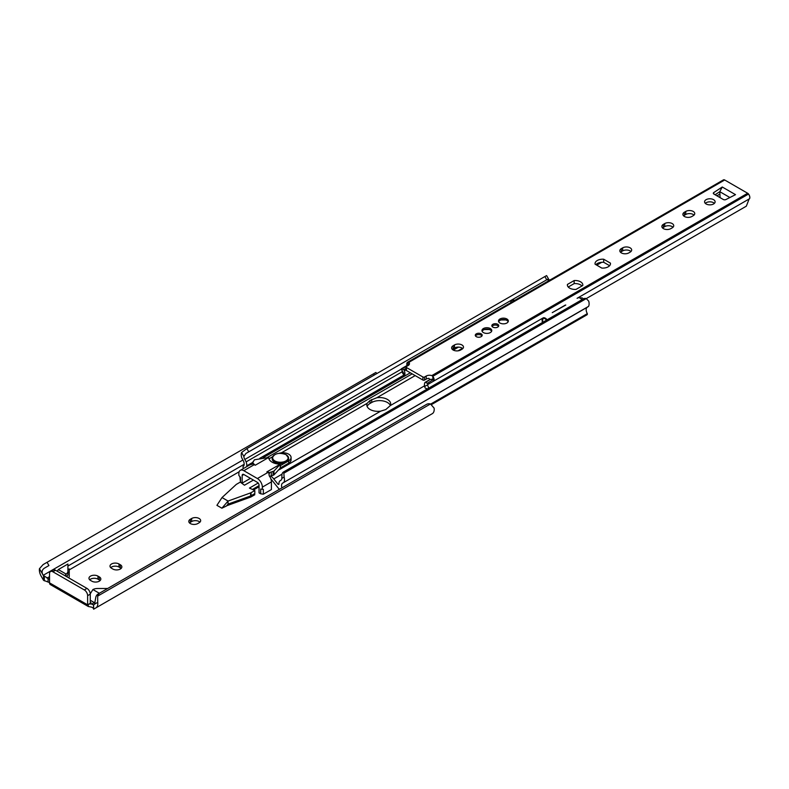 <?xml version="1.0" encoding="UTF-8"?>
<svg xmlns="http://www.w3.org/2000/svg" width="789" height="789" viewBox="0 0 789 789"><rect width="100%" height="100%" fill="white"/><g stroke="black" fill="none" stroke-linecap="round" stroke-linejoin="round"><path stroke-width="1.18" d="M190.346 523.551A5.267 3.038 0 0 0 197.792 523.551L199.114 522.782A5.267 3.038 0 0 0 200.662 520.632A5.267 3.038 0 0 0 197.408 517.821A5.267 3.038 0 0 0 191.668 518.481L190.346 519.241A5.267 3.038 0 0 0 188.798 521.391A5.267 3.038 0 0 0 190.346 523.551M120.313 564.737L118.991 563.977A5.267 3.038 0 0 0 113.251 563.316A5.267 3.038 0 0 0 109.996 566.127A5.267 3.038 0 0 0 111.545 568.277L112.866 569.047A5.267 3.038 0 0 0 118.606 569.697A5.267 3.038 0 0 0 121.861 566.896A5.267 3.038 0 0 0 120.313 564.737L120.313 567.804A5.267 3.038 180 0 1 121.141 568.425M99.286 576.877L97.964 576.118A5.267 3.038 0 0 0 92.224 575.457A5.267 3.038 0 0 0 88.97 578.268A5.267 3.038 0 0 0 90.518 580.418L91.84 581.177A5.267 3.038 0 0 0 97.58 581.838A5.267 3.038 0 0 0 100.834 579.027A5.267 3.038 0 0 0 99.286 576.877L99.286 579.935A5.267 3.038 180 0 1 100.114 580.556M67.913 569.678L69.245 568.908L69.245 576.295A7.022 4.053 180 0 1 68.702 577.854M91.1 602.826A1.174 0.681 -60 0 1 90.508 602.885A1.174 0.681 -60 0 1 90.271 602.352L91.1 602.826L88.289 604.453A3.048 1.756 180 0 1 91.692 604.098L93.625 604.877L93.625 609.207A9.369 5.405 -120 0 0 93.694 609.167L95.873 607.905A9.32 5.375 -120 0 0 97.708 602.342L94.572 604.147A5.572 3.215 60 0 1 93.999 604.66L93.625 604.877M95.114 602.914L95.065 602.934A5.622 3.245 60 0 1 94.305 602.579L90.271 600.251M222.015 497.563L216.916 505.335L221.887 508.205L226.374 506.065L228.06 504.112L228.06 501.054L222.015 497.563L236.148 484.535A2.337 1.351 180 0 1 236.473 484.298L240.26 482.109L244.472 485.225L253.417 480.057M253.525 489.939L259.048 486.744M226.621 505.779L250.626 497.1A2.337 1.351 0 0 0 251.04 496.912L254.827 494.723L253.713 494.22M66.68 576.69A7.022 4.053 0 0 0 67.913 574.392L67.913 564.027L58.317 569.569L57.252 571.246M66.089 576.355L66.089 574.057A7.022 4.053 0 0 0 67.913 571.325M58.317 569.569L66.089 574.057L65.033 575.743M42.586 574.136L39.45 568.701L43.089 564.599L47.064 562.301L48.938 565.545L44.963 567.843C42.29 569.303 41.501 571.404 42.586 574.136A5.572 3.215 60 0 0 43.158 575.319L49.539 579.422M49.539 582.854L49.539 573.682A4.685 2.702 -120 0 1 50.516 571.532A4.685 2.702 -120 0 1 52.853 571.769L84.305 589.925A4.685 2.702 -120 0 1 87.618 595.665L87.618 604.838A3.748 2.16 120 0 0 88.289 606.485L50.21 584.501A3.748 2.16 -60 0 1 49.539 582.854L87.618 604.838M44.963 567.843L48.938 565.545M47.064 562.301L375.889 372.457L376.817 373.572M39.45 568.701A9.32 5.375 -120 0 0 41.294 576.394L43.464 580.162A9.369 5.405 -120 0 0 43.543 580.29L49.539 582.588M69.245 572.005L67.913 572.765M189.518 522.929A5.267 3.038 180 0 1 190.346 522.308L191.668 521.539A5.267 3.038 180 0 1 199.942 522.16M110.716 567.656A5.267 3.038 180 0 1 118.991 567.035L120.313 567.804M89.69 579.797A5.267 3.038 180 0 1 97.964 579.175L99.286 579.935M250.705 495.926L251.859 496.449M88.289 604.453L88.289 606.485L91.573 607.126A3.048 1.756 180 0 1 91.692 607.155L93.487 608.289M430.084 414.955A9.369 5.405 -120 0 0 430.094 414.945L93.694 609.167L430.094 414.945M93.625 609.207L93.487 604.966M94.572 604.147L95.804 597.184A7.022 5.73 -120 0 1 98.161 593.969L100.035 592.884A7.022 5.73 60 0 0 97.678 596.109L97.708 602.342M432.273 413.692L95.873 607.905L432.273 413.692A9.32 5.375 -120 0 0 434.118 408.12L430.469 403.968A7.022 5.73 60 0 0 426.504 404.402L100.035 592.884M43.543 575.97L43.543 580.29M90.271 602.352L90.271 594.137A4.685 2.702 -120 0 0 86.958 588.397L55.506 570.24A4.685 2.702 -120 0 0 53.159 570.003L50.516 571.532M99.424 593.308L92.924 589.551L90.252 593.801M107.649 588.495L97.649 588.495A7.022 4.053 0 0 0 92.924 589.551M258.181 483.036L249.442 488.085L254.827 490.521L251.04 492.711A2.337 1.351 180 0 1 250.626 492.898L228.06 501.054L221.887 508.205M259.048 485.6L252.411 489.436M228.06 504.112L250.626 495.956A2.337 1.351 180 0 0 251.04 495.768L254.827 493.579L254.827 490.521M380.683 411.148L385.782 409.55L390.338 405.576A11.125 6.42 0 0 0 390.693 403.978A11.125 6.42 0 0 0 376.807 397.755L370.051 400.477L367.141 403.337A11.125 6.42 0 0 0 366.796 404.935A11.125 6.42 0 0 0 370.051 409.471A11.125 6.42 0 0 0 380.683 411.148L279.237 469.721M281.841 478.371L281.969 474.278A4.685 3.827 -120 0 1 283.586 471.95L285.46 470.865A4.685 3.827 60 0 0 283.843 473.203L284.119 477.049L281.841 478.371A4.645 2.683 60 0 1 280.884 480.274L279.562 481.152A9.32 5.375 -120 0 0 278.902 484.318L278.152 484.397L273.763 478.933A11.707 6.756 -120 0 0 270.696 475.964M367.112 406.463A11.125 6.42 180 0 1 370.051 403.445L371.708 402.489A11.125 6.42 180 0 1 382.566 400.851A11.125 6.42 180 0 1 390.368 405.507M270.972 479.11A1.174 0.681 60 0 1 271.327 479.436L278.142 487.918A4.448 2.564 -120 0 0 279.582 489.229M431.672 404.471L587.075 314.752A1.174 0.681 -120 0 0 587.322 314.209L587.322 313.637A5.572 3.215 60 0 1 587.322 307.207L588.555 306.388A8.393 4.842 -120 0 0 588.732 301.181L586.276 298.587A4.685 3.827 60 0 0 583.456 298.824L285.46 470.865M430.725 404.047L587.322 313.637M281.949 487.858A5.572 3.215 60 0 1 282.699 483.075L587.322 307.207M282.699 483.075L588.555 306.388M283.932 482.257A8.393 4.842 -120 0 0 284.119 477.049M247.056 466.447L246.809 465.786A9.32 5.375 -120 0 0 246.148 461.861L402.291 371.708M246.148 461.861L244.827 459.464L401.384 369.074M548.513 279.247L546.738 279.789L544.874 276.544L546.599 275.588L548.483 278.852M244.827 459.464A4.645 2.683 60 0 1 243.87 456.446L241.602 452.501A8.393 4.842 -120 0 0 241.779 457.916L243.012 460.155A5.572 3.215 60 0 1 243.012 466.595L243.012 467.167A1.174 0.681 -120 0 0 243.614 468.429M241.602 452.501L246.878 448.596L248.752 451.831L245.921 453.468L243.87 456.446M245.921 453.468L512.229 299.712A4.566 2.633 60 0 1 514.043 300.116A4.566 2.633 60 0 1 514.566 300.471M547.29 279.474L548.355 278.852M248.752 451.831L546.738 279.789M246.878 448.596L544.874 276.544M280.43 465.609L288.685 460.845L288.685 463.143L280.43 467.907L280.292 464.159A11.707 6.756 -0 0 1 272.126 462.186A11.707 6.756 -0 0 1 268.704 457.472L255.242 465.244L254.245 464.672L243.821 470.688A7.022 4.053 -120 0 0 240.31 470.343A7.022 4.053 -120 0 0 238.85 473.558L238.85 475.442L240.507 477.384L240.507 482.158L242.164 483.115L242.164 475.471A2.337 1.351 60 0 1 242.647 474.396A2.337 1.351 60 0 1 243.821 474.514L242.164 475.471M288.685 460.845A8.196 4.734 -0 0 0 291.082 457.502A8.196 4.734 -0 0 0 288.685 454.158A8.196 4.734 -0 0 0 279.119 453.3M288.685 463.143A8.196 4.734 -0 0 0 291.082 459.79L291.082 457.502M272.53 456.792L268.97 458.843M280.43 467.907L273.951 474.899L269.483 476.388M273.951 474.899L273.951 471.072L280.43 464.08M268.704 457.472L254.413 459.79L253.141 461.92M263.348 489.427L260.705 489.042L263.348 489.427L263.348 494.2L271.406 489.555L271.406 481.901L262.362 487.129A7.022 4.053 -120 0 0 257.392 478.528L267.826 472.503L266.83 471.93L269.483 472.572L273.951 471.072M266.83 471.93L280.292 464.159M260.705 489.042L260.705 493.815L259.048 492.869L259.048 485.215A2.337 1.351 60 0 0 257.392 482.355L243.821 474.514M269.483 472.572L268.931 474.731L269.483 476.142A7.022 4.053 60 0 1 271.179 479.801L271.13 479.83A7.022 4.053 60 0 1 271.406 481.901M253.013 462.413L252.588 464.04A7.022 4.053 60 0 1 254.245 464.672M240.31 470.343L249.413 465.086A7.022 4.053 60 0 1 249.945 464.859L252.588 464.04M239.846 476.605L240.507 482.158M262.362 487.129L262.362 489.012M257.392 478.528L243.821 470.688M260.705 493.815L263.348 494.2M250.438 478.331L242.164 483.115M267.826 472.503A7.022 4.053 60 0 1 269.483 473.785M252.588 462.818L255.242 465.244M286.2 454.819A8.196 4.734 180 0 1 288.596 458.172L286.101 454.612C278.882 452.186 274.247 453.369 272.215 458.172L272.215 458.932A8.196 4.734 -0 0 0 274.611 462.275A8.196 4.734 -0 0 0 283.537 463.301A8.196 4.734 -0 0 0 288.596 458.932L288.596 458.172A8.196 4.734 180 0 1 283.537 462.541A8.196 4.734 180 0 1 274.611 461.516A8.196 4.734 180 0 1 272.215 458.172A8.196 4.734 180 0 1 274.779 454.73M581.868 299.741A4.566 2.633 -120 0 0 580.093 298.114A4.566 2.633 -120 0 0 578.238 297.719L582.203 297.907L583.377 298.873M565.062 305.244A4.566 2.633 60 0 1 565.772 305.037L552.251 312.651M578.238 297.719L577.084 298.311M713.572 199.666A5.267 3.038 0 0 0 707.832 199.006A5.267 3.038 0 0 0 704.577 201.816A5.267 3.038 0 0 0 706.125 203.966A5.267 3.038 0 0 0 711.865 204.627A5.267 3.038 0 0 0 715.12 201.816A5.267 3.038 0 0 0 713.572 199.666M705.297 203.345A5.267 3.038 180 0 1 713.572 202.724A5.267 3.038 180 0 1 714.4 203.345M684.438 216.492A5.267 3.038 0 0 0 691.884 216.492L693.206 215.722A5.267 3.038 0 0 0 694.754 213.572A5.267 3.038 0 0 0 691.499 210.771A5.267 3.038 0 0 0 685.759 211.422L684.438 212.192A5.267 3.038 0 0 0 682.889 214.342A5.267 3.038 0 0 0 684.438 216.492M663.411 228.632A5.267 3.038 0 0 0 670.857 228.632L672.189 227.863A5.267 3.038 0 0 0 673.727 225.713A5.267 3.038 0 0 0 670.472 222.902A5.267 3.038 0 0 0 664.732 223.563L663.411 224.332A5.267 3.038 0 0 0 661.872 226.482A5.267 3.038 0 0 0 663.411 228.632M621.357 252.904A5.267 3.038 0 0 0 628.813 252.904L630.135 252.145A5.267 3.038 0 0 0 631.673 249.995A5.267 3.038 0 0 0 628.429 247.184A5.267 3.038 0 0 0 622.689 247.845L621.357 248.604A5.267 3.038 0 0 0 619.819 250.754A5.267 3.038 0 0 0 621.357 252.904M453.162 350.02A5.267 3.038 0 0 0 460.608 350.02L461.93 349.251A5.267 3.038 0 0 0 463.478 347.101A5.267 3.038 0 0 0 460.224 344.29A5.267 3.038 0 0 0 454.484 344.951L453.162 345.72A5.267 3.038 0 0 0 451.614 347.87A5.267 3.038 0 0 0 453.162 350.02M506.893 318.993A4.921 2.84 0 0 0 501.538 318.381A4.921 2.84 0 0 0 498.5 321.005A4.921 2.84 0 0 0 499.94 323.007A4.921 2.84 0 0 0 505.305 323.628A4.921 2.84 0 0 0 508.333 321.005A4.921 2.84 0 0 0 506.893 318.993M508.195 321.675A4.921 2.84 0 0 0 506.893 320.334A4.921 2.84 0 0 0 502.09 319.604A4.921 2.84 0 0 0 498.638 321.675M490.344 328.549A4.921 2.84 0 0 0 484.979 327.938A4.921 2.84 0 0 0 481.951 330.561A4.921 2.84 0 0 0 483.391 332.563A4.921 2.84 0 0 0 488.746 333.185A4.921 2.84 0 0 0 491.784 330.561A4.921 2.84 0 0 0 490.344 328.549M491.646 331.232A4.921 2.84 0 0 0 490.344 329.891A4.921 2.84 0 0 0 485.531 329.161A4.921 2.84 0 0 0 482.089 331.232M569.638 288.123A7.722 4.458 0 0 0 576.039 289.395L582.775 285.51A7.722 4.458 0 0 0 582.824 284.967A7.722 4.458 0 0 0 574.165 280.539L567.439 284.425A7.722 4.458 0 0 0 567.38 284.967A7.722 4.458 0 0 0 569.638 288.123M481.182 333.846A3.452 1.992 0 0 0 477.414 333.412A3.452 1.992 0 0 0 475.284 335.256A3.452 1.992 0 0 0 476.29 336.666A3.452 1.992 0 0 0 480.057 337.09A3.452 1.992 0 0 0 482.187 335.256A3.452 1.992 0 0 0 481.182 333.846M481.99 335.917A3.452 1.992 0 0 0 481.182 335.177A3.452 1.992 0 0 0 475.481 335.917M497.731 324.289A3.452 1.992 0 0 0 493.973 323.855A3.452 1.992 0 0 0 491.833 325.699A3.452 1.992 0 0 0 492.849 327.1A3.452 1.992 0 0 0 496.616 327.534A3.452 1.992 0 0 0 498.747 325.699A3.452 1.992 0 0 0 497.731 324.289M498.54 326.36A3.452 1.992 0 0 0 497.731 325.62A3.452 1.992 0 0 0 492.04 326.36M610.42 263.112L603.693 259.226A7.722 4.458 0 0 0 595.024 263.654A7.722 4.458 0 0 0 595.084 264.197L601.81 268.082A7.722 4.458 0 0 0 610.479 263.654A7.722 4.458 0 0 0 610.42 263.112L610.42 264.197M722.26 187.003L713.769 192.555A1.874 1.085 0 0 0 713.305 193.275A1.874 1.085 0 0 0 713.858 194.035L723.326 199.509A1.874 1.085 0 0 0 725.89 199.558L735.516 194.656L722.26 187.003L719.775 191.688L720.091 197.644M427.293 383.355L425.666 382.418A1.174 0.681 -120 0 0 425.084 382.359A1.174 0.681 -120 0 0 424.906 382.557A8.393 4.842 -120 0 0 424.581 386.541L427.539 384.825A4.645 2.683 60 0 1 428.042 384.351A1.174 0.681 -120 0 0 427.293 383.355L432.836 379.864A4.685 2.702 0 0 0 431.159 379.243L429.916 379.667L428.891 378.335A4.685 2.702 0 0 0 426.218 379.095L424.561 380.051A1.174 0.681 0 0 1 422.904 380.051L406.434 370.544A1.174 0.681 0 0 1 406.088 370.071L406.088 367.003A1.174 0.681 0 0 1 406.434 366.53L408.091 365.573A4.685 2.702 0 0 0 409.461 363.66A4.685 2.702 0 0 0 408.86 362.338L724.687 179.991A2.337 1.351 -120 0 0 723.819 179.774A3.906 2.249 -120 0 0 723.326 179.941L407.617 362.22A3.906 2.249 60 0 1 408.091 362.052L408.86 362.338M406.088 367.003A1.174 0.681 0 0 0 406.434 367.487L422.904 376.994A1.174 0.681 0 0 0 424.561 376.994L426.218 376.037A4.685 2.702 0 0 1 431.82 375.594L432.836 376.343A3.906 2.249 -120 0 1 433.842 381.008L543.118 317.918M577.282 298.193L749.55 198.739A3.906 2.249 -120 0 0 748.524 194.045A2.337 1.351 -120 0 0 747.656 193.256L724.687 179.991M407.055 365.485A3.906 2.249 60 0 1 407.617 362.22M683.609 215.87A5.267 3.038 180 0 1 684.438 215.249L685.759 214.49A5.267 3.038 180 0 1 694.034 215.101M662.582 228.011A5.267 3.038 180 0 1 663.411 227.39L664.732 226.621A5.267 3.038 180 0 1 673.017 227.242M620.529 252.283A5.267 3.038 180 0 1 621.357 251.661L622.689 250.902A5.267 3.038 180 0 1 630.963 251.523M452.334 349.399A5.267 3.038 180 0 1 453.162 348.777L454.484 348.008A5.267 3.038 180 0 1 462.758 348.63M595.892 264.66A7.722 4.458 180 0 1 603.693 262.283L609.611 265.706M568.238 287.018L574.165 283.596A7.722 4.458 180 0 1 581.966 285.973M715.09 194.755L719.775 191.688L729.884 197.516M404.757 375.091A8.393 4.842 -120 0 0 404.432 370.741A1.174 0.681 -120 0 0 403.672 369.716L402.045 368.779A1.174 0.681 -120 0 0 401.463 368.719A1.174 0.681 -120 0 0 401.285 368.907A4.645 2.683 60 0 1 401.798 369.972L404.757 375.091L404.55 376.136L410.329 372.793M552.448 312.533L565.141 305.205M404.55 376.136L402.617 373.098L401.798 369.972M596.76 265.163L601.741 262.293M716.905 195.8L719.903 194.064M427.352 388.947L425.202 388.06L424.581 386.541M283.843 473.203L746.335 206.176L749.037 199.203A4.645 2.683 60 0 1 749.55 198.739M586.276 298.587L745.28 206.787M428.042 384.351L433.842 381.008A1.174 0.681 60 0 0 433.082 380.002M427.539 384.825L428.683 388.178M603.693 262.283L603.693 259.226M574.165 283.596L574.165 280.539M567.439 285.51L567.439 284.425M429.916 379.667L425.666 382.418M723.819 179.774L408.11 362.052L408.091 365.573L402.045 368.779M407.085 365.563A1.174 0.681 60 0 1 407.252 365.376A1.174 0.681 60 0 1 407.844 365.435M491.577 331.37A4.803 2.771 0 0 0 489.308 329.516L484.416 329.516A4.803 2.771 0 0 0 483.47 329.94A4.803 2.771 0 0 0 482.148 331.37M508.126 321.813A4.803 2.771 0 0 0 505.867 319.959L500.966 319.959A4.803 2.771 0 0 0 500.029 320.383A4.803 2.771 0 0 0 498.707 321.813M69.245 569.875L239.146 471.773M91.692 604.098L94.305 602.579M47.005 578.12L49.539 576.66M67.913 566.048L244.156 464.297M43.158 575.319L242.913 459.987M374.242 375.051L373.532 373.818M97.678 596.109L430.469 403.968M90.271 594.137L87.618 595.665M44.332 576.581L44.332 580.842M48.06 578.633L48.06 582.055M55.506 570.24L52.853 571.769M86.958 588.397L84.305 589.925M251.04 495.768L251.04 492.711M250.626 495.956L250.626 492.898M97.964 579.175L97.964 576.118M118.991 567.035L118.991 563.977M191.668 521.539L191.668 518.481M190.346 522.308L190.346 519.241M376.807 397.755L415.182 375.594M458.084 350.829L462.413 348.334M390.338 405.576L424.482 385.86M273.763 478.933L281.989 474.189M267.284 457.492L412.154 373.848M453.3 350.099L458.439 347.121M281.377 452.847L367.141 403.337M431.317 404.284L587.322 314.209M278.152 484.397L278.902 483.973M251.444 464.484L252.588 463.824M263.033 457.798L404.51 376.116M246.809 465.786L253.013 462.206M259.749 458.32L403.8 375.15M371.708 402.489L371.708 399.52M370.051 403.445L370.051 400.477M280.243 468.074L280.243 464.248M253.082 462.275L253.082 461.555M271.288 475.885L271.288 472.069M273.093 475.382L273.093 471.566M274.937 460.944A7.722 4.458 -0 0 0 285.865 460.944A7.722 4.458 -0 0 0 285.865 454.632A7.722 4.458 -0 0 0 274.937 454.632A7.722 4.458 -0 0 0 274.937 460.944M513.935 300.836A4.093 2.367 -120 0 0 513.708 300.688A4.093 2.367 -120 0 0 510.818 302.631M510.818 302.177A4.566 2.633 60 0 1 511.371 300.214M546.53 320.147A4.093 2.367 -120 0 0 545.002 318.756A4.093 2.367 -120 0 0 542.467 319.012A4.093 2.367 -120 0 0 542.536 322.445M542.102 320.245A4.566 2.633 60 0 1 542.98 318.006L542.457 322.494M543.049 317.957A4.566 2.633 60 0 1 545.327 318.184A4.566 2.633 60 0 1 547.102 319.811M549.331 280.401A4.566 2.633 -120 0 0 548.809 280.046A4.566 2.633 -120 0 0 546.994 279.641M431.82 375.594L747.656 193.256M406.434 370.544L406.434 367.487M422.904 380.051L422.904 376.994M432.816 376.314L748.524 194.045M406.088 369.785L404.432 370.741M713.769 193.986L713.769 192.555M432.836 379.864L432.836 376.343M426.218 379.095L426.218 376.037M424.561 380.051L424.561 376.994M403.672 369.716L406.088 368.315M454.484 348.008L454.484 344.951M453.162 348.777L453.162 345.72M622.689 250.902L622.689 247.845M621.357 251.661L621.357 248.604M664.732 226.621L664.732 223.563M663.411 227.39L663.411 224.332M685.759 214.49L685.759 211.422M684.438 215.249L684.438 212.192M511.331 300.234L510.71 302.7M546.521 279.819L550.909 279.839M401.463 368.719L407.252 365.376M425.084 382.359L430.232 379.381"/></g></svg>
